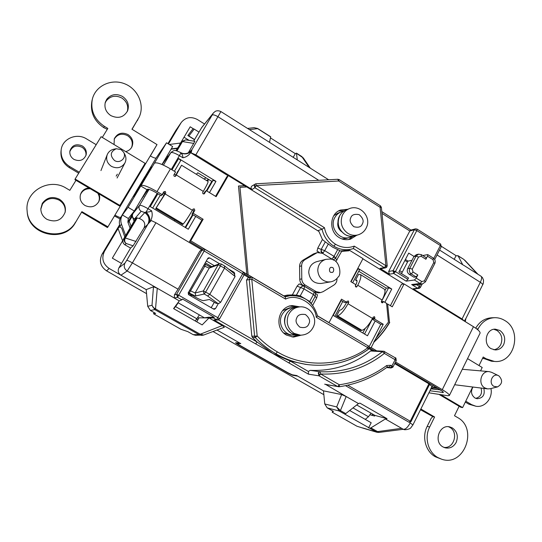 <?xml version="1.0" encoding="UTF-8"?>
<svg xmlns="http://www.w3.org/2000/svg" width="542" height="542" viewBox="0 0 542 542"><rect width="100%" height="100%" fill="white"/><g stroke="black" fill="none" stroke-linecap="round" stroke-linejoin="round"><path stroke-width="0.81" d="M365.267 419.379L368.452 416.744L371.026 413.16M195.303 320.993L199.354 314.902M178.203 302.795L175.574 306.63L196.915 318.811M123.061 240.025L122.614 240.824L118.061 228.534L118.596 227.633C119.694 226.617 120.791 226.929 121.875 228.568L124.789 236.949M177.613 147.824L177.187 148.44M177.451 148.088L171.258 148.894M131.232 226.068L129.917 227.626M131.076 226.326L129.213 221.292L132.255 216.353L134.077 221.278M169.28 144.484L180.581 143.027L180.269 143.535M193.121 128.623L194.192 129.104L188.86 135.995L187.823 135.534L193.121 128.623L190.201 126.801L180.581 143.027M363.499 428.302L376.88 432.245L339.245 411.012L336.684 406.947L340.423 410.599L339.245 411.012L327.219 407.869L324.76 403.966L323.479 390.843L297.748 376.148L292.619 375.281L288.432 373.309L238.067 344.583L235.519 342.795L239.666 342.991L216.976 330.031L240.783 343.628L237.159 343.452L239.706 345.24L288.053 372.815L292.246 374.793L296.67 375.538L323.479 390.843L341.636 394.569L346.182 396.52L358.486 403.573L359.895 403.113L387.049 418.681L385.362 418.973L403.133 429.21C405.233 429.698 407.591 427.604 410.206 422.936L410.118 422.421M118.596 227.633L116.584 230.242L119.667 225.065M129.213 221.292L128.075 222.654M198.975 132.085L194.192 129.104M168.44 143.962L181.292 122.431C185.676 117.228 191.041 116.259 197.39 119.531L204.53 124.01M122.614 240.824L112.343 258.155L121.523 263.432M154.185 312.592L153.508 313.771L155.662 313.432L150.405 310.458L147.709 306.298L146.191 289.618L109.199 268.5C102.838 263.981 101.273 258.256 104.491 251.312L118.061 228.534M191.78 295.085L191.224 296.061L188.338 294.394M187.823 135.534L194.503 139.68M188.86 135.995L194.578 139.545M190.926 294.591L190.371 295.566M404.888 260.465L407.496 262.084M205.289 262.809L211.8 266.637M204.686 263.866L209.097 266.461M208.927 179.605L207.295 180.967L208.487 179.334M162.336 194.442L163.962 195.411M174.287 220.675L174.93 220.038M163.128 193.094L164.754 194.07M175.032 220.099L174.097 220.811M323.859 394.691L213.02 331.521M146.557 293.649L106.544 270.844C100.412 266.501 98.901 260.98 102.011 254.293L119.599 224.774M127.878 222.112L132.797 213.826M167.932 143.657L175.757 130.527L181.292 122.431M399.623 270.587L402.239 272.206M189.158 140.392L184.029 137.214M173.691 308.676L175.574 306.63M116.164 176.13L117.357 174.151M121.11 149.626L116.259 148.732C110.29 151.665 109.708 155.588 114.504 160.5C119.972 164.131 126.997 157.614 123.562 152.146L121.11 149.626M123.562 152.146L124.687 154.138C126.245 157.092 126.327 160.025 124.924 162.932C121.611 167.851 117.126 168.989 111.456 166.36C107.18 163.359 105.765 159.47 107.221 154.7C108.508 151.719 110.771 149.87 114.023 149.158L116.259 148.732M119.897 205.438L145.1 163.345L101.103 136.699L75.121 179.023L119.897 205.438L119.531 206.001L74.952 179.714L75.121 179.023M498.918 375.897L498.511 375.674C492.644 372.476 487.996 383.126 493.877 386.331L497.515 386.9C502.434 383.939 502.901 380.267 498.918 375.897M497.515 386.9L490.158 388.749L487.604 388.885L484.826 387.916C477.488 384.014 481.127 370.443 489.148 371.629L491.628 372.327L498.511 375.674M440.639 394.637L462.617 407.604L472.671 387.002M480.544 370.877L482.197 367.483L467.543 358.614M462.617 407.604L460.903 407.299L439 394.386M331.928 259.069L334.028 256.352L335.742 258.026L333.777 259.543L332.788 259.591M321.623 252.863L320.966 251.542L321.25 249.367L324.712 250.648L322.625 253.385M348.791 250.817L341.67 251.359L335.816 261.515M335.742 258.026L339.759 250.553L332.761 247.227L325.322 241.861L321.21 249.381L325.322 241.861M122.797 214.422L128.061 207.301L140.771 185.981L147.004 189.714L147.268 189.368C148.373 188.826 151.313 189.93 156.103 192.674L161.231 195.75L163.996 191.665L165.357 191.489L165.757 192.966L164.782 194.029L164.382 192.559L163.521 192.437M165.757 192.966L155.71 208.609L182.566 224.578L183.223 223.975C185.127 221.949 188.169 217.376 192.363 210.269L193.182 209.002L194.382 208.934L194.781 210.404L193.128 213.263L191.949 214.158L193.589 211.326L193.196 209.869L192.681 209.713M317.49 315.823L329.014 322.646L341.474 299.17L346.582 302.24L347.049 301.345L348.371 300.966L348.75 302.368L348.025 303.737L372.53 318.452C368.709 325.302 365.186 329.265 361.954 330.342L360.701 330.545L336.46 316.122L339.577 310.234L340.6 309.997C342.131 309.374 343.858 307.355 345.769 303.947L346.609 302.179M372.53 318.452L373.242 317.084L374.542 316.697L374.915 318.093L374.454 318.981L383.235 324.252L375.924 338.384L388.431 322.083L386.561 303.357L383.533 301.515L382.327 302.903L381.412 301.386L382.124 300.031C385.01 294.164 385.708 290.519 384.224 289.103L360.247 274.448C361.568 275.77 360.748 279.367 357.795 285.248L356.372 287.111L355.389 285.587L355.857 284.699L350.782 281.623L362.991 258.609L349.888 250.533M85.9 155.608C86.354 152.288 85.169 149.578 82.337 147.478L81.937 147.228C76.259 144.816 72.221 146.272 69.83 151.604M73.942 159.382C70.826 157.315 69.478 154.511 69.918 150.981C72.052 145.134 76.165 143.454 82.249 145.927L82.655 146.184C85.717 148.494 86.862 151.428 86.103 154.992C83.712 160.317 79.66 161.78 73.942 159.382M483.823 388.411C485.198 394.786 482.936 398.221 477.048 398.729L474.894 397.95C471.208 395.003 470.558 391.365 472.956 387.042M493.809 349.759C496.906 349.251 499.223 347.503 500.774 344.502L500.971 344.082C502.861 338.445 501.553 333.913 497.041 330.491L493.857 329.285M491.025 348.642C482.665 344.082 486.072 328.662 495.293 329.157L499.887 330.478C504.419 333.926 505.74 338.479 503.836 344.156L503.64 344.583C501.75 348.133 498.931 349.922 495.198 349.929L491.025 348.642M443.044 446.954C433.214 441.933 439.42 423.891 449.874 426.933L452.333 427.916C457.191 431.473 458.478 436.276 456.195 442.319L455.971 442.753C453.295 447.103 449.65 448.783 445.029 447.794L443.044 446.954M443.796 447.34C453.952 449.122 458.959 432.062 449.724 427.313L448.519 426.73M479.026 365.565L483.207 357.009L486.086 358.757L494.385 361.426C514.466 363.784 522.745 330.478 504.758 320.498C501.594 318.547 498.206 317.612 494.595 317.687C487.333 318.154 481.838 321.867 478.105 328.838L477.685 329.685M494.595 317.687L491.777 317.775C484.839 318.195 479.487 321.67 475.72 328.181M420.49 409.705L432.828 416.615L431.175 418.302L427.177 426.385C421.683 436.947 425.599 451.513 435.328 456.764L441.5 459.155C463.993 467.414 478.606 428.478 457.441 417.455L454.494 415.728L459.128 406.249M420.849 408.986L434.596 416.994L429.671 426.981C424.142 437.618 428.085 452.279 437.868 457.556L441.5 459.155M127.282 111.516C128.623 106.029 126.855 101.557 121.964 98.088C115.744 94.931 110.514 95.859 106.266 100.866L105.114 103.055M110.798 115.581C105.927 112.174 104.098 107.736 105.317 102.255L106.747 99.261C111.022 94.22 116.293 93.292 122.553 96.469C127.756 100.243 129.45 105.006 127.627 110.764C123.833 117.397 118.231 119.003 110.798 115.581M98.847 193.806C99.972 196.421 99.965 199.009 98.82 201.556C95.528 206.807 90.92 208.121 84.999 205.499C80.894 202.735 79.389 199.043 80.494 194.415L81.408 192.403C83.136 189.741 85.636 188.25 88.895 187.932M90.257 188.738C85.514 188.575 82.228 190.594 80.385 194.781M42.235 203.575L42.513 203.101C46.944 197.376 52.56 196.082 59.369 199.232C64.166 202.383 66.104 206.665 65.182 212.078C61.815 220.364 55.745 222.796 46.991 219.375C42.947 216.861 40.901 213.318 40.833 208.745L42.235 203.575M65.074 212.525C65.785 207.295 63.834 203.175 59.214 200.167C52.459 197.044 46.876 198.325 42.479 204.009L40.833 209.124M114.057 144.545L114.328 138.698C117.438 133.196 122.018 131.828 128.061 134.599C132.573 137.898 133.84 142.011 131.875 146.929C130.547 149.396 128.481 150.94 125.676 151.584M131.604 147.417C133.21 142.661 131.869 138.738 127.573 135.656C121.848 132.959 117.37 134.152 114.138 139.226M98.651 201.902C99.816 198.88 99.511 195.96 97.729 193.142M27.175 211.455L27.202 211.739C28.191 235.214 64.383 243.283 75.236 222.945L81.883 211.665L75.236 222.945M132.072 129.301L139.131 117.174C145.012 105.073 137.939 88.827 124.511 83.725C111.171 78.373 95.338 85.921 92.309 99.342C90.399 110.507 94.383 119.47 104.247 126.239L107.831 128.42L102.302 137.431M92.309 99.342L91.93 100.954C90.033 112.038 93.99 120.941 103.786 127.661L107.282 129.308M75.982 180.323L69.843 190.33L66.171 188.176C49.349 177.309 24.58 191.407 27.127 210.879C28.123 234.523 64.579 242.653 75.501 222.179M81.666 212.261L107.451 227.565L107.946 226.841L157.017 144.585L131.95 129.226L139.131 117.174M482.671 358.099L491.56 361.243L494.385 361.426M78.705 173.183L69.335 167.641L69.566 166.482C63.414 162.458 60.609 156.956 61.165 149.971C62.208 138.718 76.734 132.492 86.584 138.908L96.198 144.7M69.566 166.482L79.288 172.241M107.831 226.773L81.883 211.665M121.123 216.725L120.771 217.308C119.186 220.099 118.928 223.04 119.992 226.122L121.476 224.232L125.642 235.492M119.992 226.122L120.371 227.132M171.055 149.24L177.254 148.427M434.596 416.994L432.828 416.615M465.754 401.182L471.628 404.657L475.822 406.209C484.643 408.058 493.037 398.174 490.957 388.546M475.822 406.209L468.918 404.203L465.314 402.076M475.713 398.363C480.7 396.961 482.475 393.526 481.045 388.058M69.335 167.641C63.224 163.65 60.447 158.183 60.995 151.252L61.165 149.971M157.017 144.585L150.364 155.954C153.122 157.559 155.005 158.264 156.008 158.074L155.601 158.935M165.025 159.382L165.933 159.26M161.99 164.497L172.647 146.55L166.53 142.79L155.52 158.887M158.738 154.165L159.084 153.691M168.189 156.231L166.787 156.421M122.777 214.408L122.262 215.262C120.649 218.101 120.392 221.095 121.476 224.232M128.319 218.46L127.865 222.078L130.066 228.033M121.035 216.671L120.534 217.511C119.633 217.518 117.77 216.725 114.951 215.127L107.946 226.841M309.733 301.494L313.466 294.557L314.136 292.05C315.241 292.097 315.62 293.452 315.268 296.122L313.466 294.557L304.008 288.906L300.566 287.511L302.632 286.02L304.712 286.413L304.008 288.906L300.248 295.857L309.733 301.494L311.183 303.561M304.577 286.393L314.136 292.05M119.999 218.914L114.457 215.96M121.686 215.763L135.785 192.125M135.581 192.911L133.332 196.685L137.085 191.401L151.652 166.983L147.37 173.155L147.81 173.42M146.699 174.28L147.37 173.155M140.771 185.981L141.028 185.628C142.959 184.612 148.291 186.604 157.017 191.604L162.187 194.7M177.701 171.841L181.556 165.235L175.655 176.13C174.341 176.692 173.758 176.258 173.901 174.836L175.574 171.997L170.452 168.88C161.794 163.88 156.435 161.997 154.375 163.237L166.53 142.79M375.924 338.384L373.743 342.131C379.908 336.338 385.159 329.766 389.481 322.422L387.659 304.191L386.582 303.54M246.441 186.983L244.51 185.791L238.487 186.123M202.722 249.293L189.551 241.508L190.716 240.817L248.134 274.923L239.984 187.342L248.134 274.923M302.592 286.027L300.532 287.517L296.366 295.2L300.248 295.857M357.036 281L355.538 280.092L358.608 274.306L360.247 274.448M387.659 304.191L389.481 322.422M389.732 322.415C385.409 329.766 380.159 336.338 373.987 342.137L373.743 342.131M348.025 303.737C344.156 310.62 340.688 314.665 337.632 315.864L336.46 316.122M128.061 207.301L134.348 211.014L128.352 218.48L122.445 215.011M147.004 189.714L134.348 211.014M246.827 274.015L238.473 186.021L244.666 185.682L228.284 175.581L226.854 176.753L215.581 196.333M181.556 165.235L208.094 181.455C208.311 182.126 206.719 185.432 203.311 191.387L176.34 174.998M319.048 252.342L317.029 251.115L317.768 248.1L322.422 239.523L325.281 241.868M319.401 252.355L317.029 251.115M296.366 295.2L292.341 294.909L297.104 286.135L299.231 283.9L303.567 286.007M315.288 293.276L317.456 294.794L316.718 297.836L312.687 305.349M356.907 280.397L355.538 280.092M356.426 280.099L356.711 280.18C357.374 280.844 356.961 282.646 355.484 285.587L355.267 285.986M395.538 362.002L442.292 389.664C447.164 392.604 449.521 394.556 449.365 395.518L480.049 333.228C480.395 331.88 478.2 329.705 473.457 326.697L404.088 283.94L392.259 306.813L387.916 304.17M449.365 395.518L447.753 395.741L428.898 392.814M429.921 390.755L443.363 392.503C443.444 391.968 442.137 390.89 439.433 389.258L395.023 363.004M373.987 342.137L371.168 347.585L376.69 350.85M155.71 208.609L164.782 194.029M177.891 171.401L177.464 171.692M177.81 171.353L175.141 176.441M228.284 175.581L216.136 196.671L206.231 190.642L204.361 193.745C203.101 194.131 202.566 193.67 202.749 192.356L203.311 191.387M322.422 239.523L318.906 231.441L246.752 186.963L239.984 187.342M193.128 213.263L203.135 219.259L201.881 220.113L191.949 214.158M190.716 240.817L203.135 219.259M248.29 274.882L283.778 295.878L287.328 295.105L292.341 294.909M381.311 301.711L383.533 301.515M404.088 283.94L401.48 284.279L390.403 305.681M371.168 347.585L369.183 347.49M374.251 350.715L369.19 347.727M369.041 346.927L380.755 324.312L372.158 319.15M383.235 324.252L380.755 324.312M374.454 318.981L372.205 319.069M346.582 302.24L344.339 302.45L340.843 300.356M293.561 295.519L286.264 295.275M250.133 277.328L244.361 273.913M189.551 241.508L201.881 220.113M206.231 190.642L204.957 191.705L203.643 193.975M331.616 272.362L331.372 272.341C328.54 272.856 329.096 266.298 331.785 267.45C334.461 266.976 334.245 273.154 331.616 272.362M330.634 281.847L321.23 283.452C313.94 283.69 309.773 280.004 308.737 272.409C309.021 266.854 311.684 263.27 316.731 261.65L325.986 259.32C320.783 260.987 318.046 264.692 317.761 270.424C318.371 276.874 321.711 280.702 327.774 281.921L330.634 281.847C333.797 281.251 336.318 279.618 338.188 276.955C341.555 275.295 340.342 259.123 330.024 259.069L325.986 259.32M317.287 252.586L313.574 253.866L302.951 260.194C300.763 261.603 299.645 263.656 299.584 266.359L299.746 279.299C299.875 282.009 301.047 284.083 303.276 285.519L314.089 291.989L318.378 292.883L320.546 292.585L316.23 291.677L305.336 285.16C303.093 283.71 301.914 281.616 301.786 278.893L301.616 265.851C301.677 263.127 302.802 261.054 305.004 259.638L317.287 252.586L322.558 253.344L333.682 260.153M336.988 278.466L336.995 279.015C336.948 281.704 335.844 283.771 333.689 285.2L323.1 291.671L320.546 292.585M295.756 334.949L293.513 335.112C283.873 335.329 277.091 323.066 282.165 314.502C284.536 310.424 287.992 308.113 292.538 307.571L294.618 307.558M293.513 335.112L290.465 335.071L283.561 332.883M282.653 310.634L289.503 307.863L292.538 307.571M352.361 236.271L349.841 237.355C339.482 241.034 328.98 227.2 334.854 217.498C336.325 214.856 338.425 212.992 341.142 211.888L343.703 211.211M349.841 237.355L346.216 238.453L341.968 238.914M341.575 231.658C338.283 229.036 337.117 225.662 338.079 221.549M333.906 215.601L337.612 213.291L341.142 211.888M317.781 230.743L322.05 229.205L324.455 227.687L256.366 185.581L254.855 187.708L254.103 184.741L255.743 183.785L251.983 185.974M414 256.42L408.709 253.107L398.885 272.016L408.546 277.992L407.875 279.279L395.436 271.589L393.743 273.48L389.413 274.191L380.017 268.398L381.29 268.649L385.531 267.863L384.251 267.613L353.404 248.561L351.833 249.035C345.6 250.546 339.61 249.605 333.872 246.203C327.686 242.233 323.743 236.569 322.05 229.205L254.855 187.708L252.098 189.531L195.838 154.843L190.628 152.668C188.752 155.473 186.17 157.166 182.871 157.763C182.905 155.866 182.254 154.287 180.913 153.04C184.917 154.646 188.48 153.969 191.617 151.008L191.163 152.776M228.08 175.75L190.628 152.668M375.186 320.966L367.49 335.783L333.228 315.417L341.128 300.525M351.067 281.793L358.147 268.453L391.764 289.049L384.867 302.328M195.709 216.414L188.291 229.246L150.263 206.637L157.885 193.745M172.01 169.829L178.691 158.521L215.967 181.36L209.463 192.613M157.18 193.325L148.074 208.724L151.584 210.804C152.627 214.083 152.356 217.281 150.764 220.391L151.279 220.54L149.707 222.186C150.412 218.602 149.179 215.221 146.028 212.051L144.931 212.457C149.125 215.601 150.222 219.402 148.217 223.86L149.707 222.186M248.053 277.863L250.763 277.172L252.376 277.402L251.773 279.123L285.58 299.103C296.989 293.005 315.464 304.048 316.25 317.233L367.849 347.727L368.059 345.877M284.658 296.501L289.821 295.742L285.234 296.84M433.315 385.647L432.353 386.751L429.521 384.441M403.722 283.988L362.883 258.819M349.57 250.614L348.452 249.923M353.404 248.561L346.839 250.35L339.766 251.007M174.321 174.118L175.926 175.093M150.405 310.458L154.802 309.618L152.011 305.295L153.169 307.456L155.527 308.899L157.275 288.263L153.481 286.779L146.191 289.618L120.941 275.2C118.231 273.27 117.56 270.817 118.928 267.836L130.575 248.08L124.904 244.794L126.191 243.514C124.138 242.037 123.63 240.174 124.66 237.924L125.337 237.999C124.26 240.248 124.545 242.084 126.191 243.514L133.095 245.817L130.575 248.08M141.347 199.232L132.919 213.602C131.909 215.797 132.411 217.627 134.416 219.09L135.121 219.51L123.4 239.286C122.377 241.502 122.878 243.338 124.904 244.794M144.734 177.024L136.076 191.509L135.541 193.575M162.078 164.531L171.048 152.397C174.653 149.877 174.626 149.755 180.479 152.505L180.913 153.04L171.313 169.409M175.92 150.676L181.929 141.34L179.653 144.382M193.657 141.11L201.8 127.404L213.528 112.811L215.37 111.293C217.037 110.521 218.887 110.615 220.906 111.564L195.838 154.843M196.306 174.246L197.796 172.79L211.8 181.36L213.033 180.317L206.841 191.014M211.8 181.36L206.373 190.73M192.586 214.544L185.154 227.383M193.054 214.822L185.621 227.66M213.033 180.317L215.967 181.36M178.691 158.521L180.73 160.54L174.395 171.279M334.854 316.379L342.747 301.494M352.673 282.768L359.448 269.977L358.147 268.453M381.365 301.704L388.587 287.822L386.229 288.087L384.962 290.505M365.22 328.405L362.822 333.005M364.536 334.028L372.252 319.204M386.229 288.087L358.763 271.278M391.764 289.049L388.587 287.822M152.681 208.081L160.29 195.188M419.657 288.188L414.21 289.049L413.092 288.791L462.048 318.974L464.508 321.176M420.382 287.456L418.81 288.52L417.686 288.263L411.663 284.543L420.043 283.48L414.44 280.011L406.168 281.149L407.875 279.279M411.967 260.329L408.011 261.088L401.5 273.635M414.44 280.011L416.202 278.093L421.812 281.576L424.413 280.824L425.423 281.874L422.394 284.015L420.043 283.48L421.812 281.576M417.807 274.984L416.039 276.901L413.932 277.206L409.183 274.266C407.279 272.782 406.771 270.898 407.672 268.622L409.752 268.263L412.266 269.171L413.031 272.016L417.807 274.984L416.202 278.093M426.147 257.667L425.897 259.266L421.154 256.285L418.553 257.016L416.032 256.129L418.573 254.171L421.432 254.706L421.154 256.285M433.044 259.679L433.302 258.1C435.179 259.55 435.673 261.38 434.792 263.581L433.803 262.504L433.044 259.679L427.489 256.183L425.897 259.266M427.489 256.183L427.753 254.605L422.746 255.533M405.409 259.462L408.011 261.088M347.761 385.193L410.247 421.229L428.905 383.824L394.718 363.614M428.905 383.824L429.562 384.366L410.931 421.73L410.247 421.229L409.115 422.306L345.532 385.674M368.966 348.655L372.273 350.606M244.117 274.869L248.839 277.667M201.699 249.801L155.954 222.769L151.279 220.54M151.584 210.804C150.608 211.692 148.759 212.105 146.028 212.051L148.074 208.724C143.42 206.068 140.581 204.957 139.551 205.391L149.064 189.375M190.052 151.794L191.929 149.633L191.617 151.008M201.407 127.973L213.108 113.42L191.929 149.633L189.117 152.458C186.279 154.023 183.426 154.057 180.554 152.566M180.405 152.478L180.479 152.505C183.176 154.057 186.055 154.043 189.117 152.458M252.098 189.531C250.797 188.372 250.736 187.2 251.922 186.014M353.418 248.554L354.258 246.122C347.856 248.419 341.602 247.789 335.491 244.232C329.529 240.37 325.85 234.855 324.455 227.687M380.017 268.398L384.251 267.613L385.931 265.709L354.258 246.122M385.396 266.569L386.798 267.098L387.212 265.648L385.931 265.709L380.091 207.288L380.45 205.831L339.116 179.578L338.669 181.008L337.774 179.294M389.413 274.191L388.675 271.44L409.806 230.994L381.988 213.379M406.168 281.149L393.743 273.48L392.997 270.695L388.675 271.44M393.052 270.688L414.345 229.761L415.463 228.853L410.68 230.154L409.806 230.994L414.345 229.761L416.798 230.58L395.436 271.589L393.052 270.688L394.901 272.45M411.663 284.543L414.616 284.984L422.421 284.008M413.092 288.791L417.719 288.256L419.406 286.413L416.683 284.726M422.137 284.042L420.402 287.429L419.406 286.413L420.517 284.245M396.216 360.674C396.08 358.343 395.802 357.415 395.396 357.889L383.722 351.243L371.839 350.586L370.592 350.986L382.428 351.663L383.722 351.243L384.678 351.534L384.386 353.404C365.836 368.052 344.597 374.915 320.654 374.007L318.994 375.816L318.235 372.808L320.132 371.744L320.654 374.007L339.36 384.773C356.812 382.252 372.598 375.836 386.717 365.511L390.836 365.288L393.058 366.859L396.216 360.674L395.125 359.766L395.267 357.849M306 364.4L290.363 361.121L308.351 371.446L310.22 370.355C332.863 371.243 352.984 364.786 370.592 350.986M317.49 315.925L316.25 317.233M285.2 296.853L285.58 299.103M218.487 319.855L257.118 342.036L272.822 353.472L255.614 343.858L257.118 342.036L252.403 337.422L251.82 336.155L246.508 280.092L248.046 277.87M246.508 280.092L251.773 279.123L257.179 335.993C263.222 342.327 269.963 347.639 277.409 351.921C304.868 368.574 343.493 366.243 367.849 347.727L368.201 349.414C350.328 362.009 330.349 367.09 308.269 364.671C296.887 363.208 286.081 359.57 275.851 353.743C268.263 349.38 261.38 343.974 255.207 337.517L254.598 336.203L257.179 335.993L255.207 337.517L252.403 337.422M155.954 222.769L132.404 262.884L178.047 289.177L174.402 294.909L176.651 294.306L201.936 250.079L204.192 251L177.471 297.294L176.651 294.306L178.887 295.309L218.067 317.822L219.557 318.906L217.769 320.024L216.597 319.746L242.68 273.744L244.09 274.923C244.693 274.374 244.435 273.412 243.304 272.037L204.917 249.32L202.83 249.239L199.808 251.142L202.83 249.239L204.91 249.32L204.192 251L242.68 273.744L243.243 272.03M178.047 289.177L199.808 251.142M251.82 336.155L254.598 336.203L249.212 279.421L250.763 277.172L252.376 277.402L285.288 296.874M123.4 239.286L124.66 237.924L136.55 217.864L139.274 218.48L144.931 212.457M148.23 189.199L141.428 199.28M136.55 217.864L135.121 219.51M134.416 219.09L141.157 211.265L144.639 212.505C148.948 215.648 150.019 219.578 147.858 224.28L143.935 228.101L133.095 245.817M193.84 143.42L182.464 141.577L185.703 139.85L194.869 141.299L188.243 152.919M191.658 149.904L189.558 152.173M356.772 235.255L350.491 239.178C346.304 240.214 342.503 239.666 339.102 237.538L338.52 237.159C328.696 231.014 329.719 213.494 340.539 210.045L347.795 209.259M344.326 210.811L338.682 210.953M387.212 265.648L381.385 207.342L380.091 207.288L338.669 181.008L256.366 185.581L255.743 183.785L337.876 179.267L338.96 179.598M328.655 179.775L220.906 111.564M407.672 268.622L413.925 256.549L416.452 254.605L418.573 254.171L421.432 254.706L426.168 257.68M439.562 250.058L463.613 265.282M466.113 318.032L464.426 321.013M327.219 407.869L333.425 411.385L332.165 412.198L356.921 426.215L363.506 428.295M371.399 415.165L373.377 414.508M310.22 370.355L320.132 371.744C343.526 372.672 364.292 365.979 382.428 351.663L384.386 353.404L395.125 359.766L391.419 366.839L390.226 367.74L387.605 366.927M288.818 362.896L272.822 353.472L290.363 361.121L288.818 362.896L308.52 374.19L308.351 371.446M301.122 335.193L293.513 337.097L286.488 335.091C273.981 328.337 277.653 306.454 292.389 305.593L299.936 306.874M296.65 307.178L289.204 305.925M431.947 386.25L430.24 390.098M358.486 403.573L345.728 413.607L340.423 410.599L346.182 396.52L325.789 384.502M435.809 387.117C433.41 387.076 431.649 387.889 430.538 389.542L412.916 424.921L410.565 428.119L409.501 428.79C407.022 429.63 405.186 429.901 404 429.616L403.018 429.142M255.614 343.858L213.88 319.929L217.769 320.024L219.557 318.906L244.035 274.957M218.358 303.513L215.54 308.534L214.469 309.258L213.595 309.075L188.772 294.773L188.23 292.782L207.776 258.432L208.446 257.836L209.727 257.924L219.585 263.737M228.297 268.879L234.185 272.348L234.815 274.103M118.928 267.836L124.978 263.08L126.72 260.37C127.363 260.282 129.26 261.115 132.404 262.884L127.14 270.993L174.375 298.059L174.402 294.909M136.97 191.556L137.512 189.463L138.21 189.443L137.959 189.937M147.167 174.497L146.144 174.998L147.763 173.494M143.935 228.101C145.859 223.656 144.308 220.452 139.274 218.48M203.379 335.132L201.549 335.396L199.063 334.699L154.802 309.618L155.527 308.899L199.896 334.062L203.663 335.044L224.354 327.253L222.335 325.552L209.036 317.93L202.152 324.902L173.582 308.615L179.28 300.878L174.375 298.059L177.471 297.294L181.848 299.807L179.28 300.878M203.67 335.044L195.479 335.274L193.081 334.604L187.81 331.623L180.892 329.251L153.522 313.75M203.955 317.876L208.426 317.239L214.259 317.28L182.451 299.021L181.848 299.807M204.097 317.619L177.966 302.66M269.53 142.343L270.695 136.78L257.626 128.488L254.164 127.682L257.626 128.488M270.492 137.905L295.302 153.643L296.46 153.142L297.294 159.992M176.929 150.913L182.464 141.577L181.692 141.692L176.326 150.757M348.594 239.584L353.099 236.197M433.763 258.439L440.375 245.546L440.619 244.042L417.089 229.097L416.798 230.58L440.375 245.546L441.323 246.624L434.691 259.564M416.879 229.076L415.463 228.853M477.353 273.906L463.796 259.374L458.146 255.919L462.719 264.72M483.532 280.173L482.482 277.606M339.36 384.773L339.001 386.785L337.68 386.554L339.36 384.773M339.387 385.972L338.797 385.667M214.259 317.28L213.507 317.971L209.036 317.93M292.009 336.975L297.815 335.159M356.711 404.969L374.935 415.402L387.049 418.681M385.362 418.973L370.884 427.895L379.041 432.421L403.282 429.291M391.419 366.839L392.821 367.225L390.972 367.991L386.859 367.401M210.567 307.334L211.522 307.199L214.28 302.287M214.314 265.688L206.326 260.987M193.081 334.604L199.063 334.699L222.335 325.552M293.195 157.397L295.302 153.643M309.265 167.498L301.908 156.74L303.357 158.02L296.562 153.345M458.146 255.919L456.073 255.655L454.21 259.333M441.439 246.366L456.073 255.655M370.091 414.813L374.61 416.039L374.935 415.402M434.46 387.51L437.997 388.411M208.426 317.239L208.047 317.917L199.009 317.829L196.76 321.826M345.728 413.607L344.61 414.054M349.678 410.504L371.195 422.76L368.574 427.916M369.556 428.221L370.884 427.895M362.591 427.909L375.931 431.838L401.649 428.309M216.15 303.371L218.975 303.412L216.15 303.371L209.449 299.489L203.392 300.634C202.037 300.553 199.104 299.245 194.592 296.704L188.135 292.985M224.544 265.973L224.557 268.127L218.175 264.787L219.32 263.818L221.244 263.995L220.54 265.763L205.73 291.975L204.239 294.021L195.892 295.918C194.89 295.864 192.688 294.882 189.287 292.978L188.406 292.47M197.857 319.875L196.638 319.184M199.009 317.829L197.512 317.958M332.165 412.198L332.829 411.046M437.191 387.937L433.783 387.591L431.093 388.817M234.056 273.52L235.099 276.467L220.641 302.3L209.788 294.326L207.62 295.993L204.049 293.913L203.385 290.946L195.093 292.992L189.585 290.404M218.975 303.412L220.641 302.3M465.842 318.588L465.287 321.657M235.099 276.467L224.557 268.127L209.788 294.326L203.385 290.946L218.175 264.787L209.205 268.121L195.093 292.992L195.892 295.918M208.385 179.267L206.685 180.594M205.601 178.142L205.906 177.749M206.028 177.83L204.049 178.982M352.978 407.909L368.452 416.744M175.757 130.527L180.899 123.048M102.011 254.293L104.491 251.312M118.474 227.816L116.584 230.242M106.544 270.844L109.199 268.5M292.822 374.888L292.619 375.281M334.915 256.955L333.174 257.714M320.966 251.542L323.168 252.89M194.781 210.404L193.589 211.326M346.494 302.578L348.75 302.368M374.915 318.093L372.672 318.181M478.105 328.838L476.635 328.845M429.671 426.981L427.177 426.385M138.054 119.172L137.363 120.629M104.247 126.239L103.786 127.661M486.086 358.757L483.308 358.594M468.918 404.203L471.628 404.657M155.208 159.565L145.181 176.374M120.771 217.308L122.262 215.262M158.406 154.687L156.313 157.749M166.889 156.408L166.408 157.058M154.375 163.237L141.028 185.628M332.822 259.611L333.73 259.55M317.768 248.1L321.21 249.381L321.535 252.829M297.104 286.135L300.566 287.511L296.406 295.194M337.632 315.864L361.954 330.342M156.279 207.938L183.223 223.975M170.452 168.88L157.017 191.604M165.181 193.948L192.363 210.269M328.391 243.853L324.712 250.648L334.028 256.352L337.68 249.564M382.124 300.031L357.795 285.248M335.417 258.514L337.083 259.909M315.031 296.562L316.718 297.836M355.566 286.826L357.076 286.61M442.292 389.664L473.457 326.697M442.489 392.632L442.936 391.731M383.079 302.395L381.514 302.531M204.591 193.474L204.056 193.914M316.23 291.677L314.089 291.989M305.336 285.16L303.276 285.519M301.786 278.893L299.746 279.299M301.616 265.851L299.584 266.359M305.004 259.638L302.951 260.194M315.701 253.263L313.574 253.866M286.318 314.211C288.723 310.058 292.233 307.707 296.847 307.158C292.185 307.727 288.656 310.085 286.264 314.231C281.122 322.836 287.971 335.39 297.849 335.159L291.508 333.377C284.74 328.452 283.012 322.063 286.318 314.211M299.502 306.907C309.597 305.627 317.754 317.361 313.547 326.514C310.979 332.07 306.637 334.963 300.519 335.193L294.116 333.391C287.768 328.919 285.81 322.903 288.249 315.342C290.532 310.39 294.286 307.578 299.502 306.907L296.847 307.158M308.94 323.689L308.635 324.34C307.402 327.26 304.482 328.201 299.875 327.165C296.271 323.96 295.214 320.959 296.691 318.147C297.633 315.004 300.553 313.804 305.458 314.55C309.319 317.795 310.478 320.837 308.94 323.689M339.78 215.601C341.27 212.918 343.398 211.021 346.155 209.91C343.35 211.048 341.203 212.965 339.705 215.662C333.737 225.438 344.373 239.564 354.996 235.79C351.473 236.773 348.079 236.292 344.82 234.347C338.316 229.361 336.636 223.114 339.78 215.601M349.244 208.69C359.854 204.036 371.46 216.739 366.629 227.084C364.976 230.939 362.158 233.521 358.167 234.828C354.617 235.817 351.196 235.33 347.896 233.372C341.792 228.832 339.902 222.945 342.212 215.696C343.655 212.356 345.999 210.018 349.244 208.69L346.155 209.91M362.51 223.622L362.225 224.239C361.053 227.03 358.262 227.85 353.838 226.692C350.376 223.48 349.346 220.533 350.755 217.857C351.643 214.842 354.441 213.778 359.143 214.652C362.855 217.918 363.98 220.906 362.51 223.622M255.817 186.482L254.103 184.741M182.871 157.763L179.443 155.662C174.87 153.007 171.997 152.031 170.811 152.742L163.454 165.141M318.743 180.317L218.148 116.835C215.16 115.067 213.196 114.484 212.268 115.087M333.872 246.203L335.491 244.232M420.416 287.402L418.438 288.452L417.719 288.256M462.048 318.974L480.334 282.301L437.042 254.977M162.261 164.226L171.048 152.397M141.157 211.265C139.003 209.693 138.474 207.735 139.551 205.391L132.919 213.602M126.72 260.37L147.858 224.28M124.978 263.08C123.508 266.278 124.233 268.92 127.14 270.993L120.941 275.2M147.709 306.298L152.011 305.295L153.481 286.779M136.076 191.509L144.585 177.241M416.039 276.901L411.27 273.94L409.183 274.266M413.031 272.016L411.27 273.94C409.339 272.457 408.831 270.56 409.752 268.263L416.032 256.129L413.925 256.549M483.471 279.814C483.572 282.402 483.295 284.076 482.644 284.848C482.814 284.265 482.041 283.412 480.334 282.301C481.811 279.144 482.021 277.111 480.964 276.196L463.972 265.438M412.916 424.921L410.206 422.936M143.82 196.238L143.217 196.082M146.828 191.556L146.028 191.36M138.251 189.449L146.896 174.951M136.049 241.481L125.337 237.999L137.248 217.898M154.829 309.604L154.368 309.346M249.435 129.619L257.653 128.644L270.702 136.93M213.108 113.42L213.528 112.811M433.803 262.504L424.413 280.824M390.836 365.288L389.095 367.076L387.198 367.151L386.717 365.511M308.52 374.19L318.994 375.816L337.68 386.554L324.665 384.19M320.092 374.908L318.235 372.808M213.88 319.929L216.597 319.746L213.507 317.971M256.4 336.751L255.648 336.142M275.851 353.743L277.409 351.921M219.524 318.825L217.362 319.956L216.617 319.746M213.189 308.845L215.54 308.534M233.087 272.68L234.185 272.348M209.727 257.924L207.532 258.866M178.325 296.23L176.678 294.299M412.266 269.171L418.553 257.016M431.391 388.661L438.803 389.725C439.548 389.779 439.25 389.359 437.916 388.458L433.065 387.774M324.76 403.966L336.684 406.947L341.636 394.569M237.559 342.876L237.254 343.425M217.437 303.161L207.62 295.993M189.287 292.978L204.774 266.264L203.684 265.627M224.706 266.034L221.244 263.988L219.32 263.818L210.296 267.199L209.205 268.121L204.774 266.264L205.432 264.591M431.134 388.878L438.803 389.725M410.809 421.73L409.115 422.306M107.221 154.7L100.954 170.574M124.924 162.932L117.106 178M489.148 371.629L462.292 369.278M487.604 388.885L454.677 384.732M27.127 210.879L27.202 211.739M311.237 303.615L315.268 296.122M300.519 335.193L297.849 335.159M358.167 234.828L354.996 235.79M289.821 295.742C304.123 295.119 313.357 301.86 317.517 315.966L368.167 345.911C369.346 346.033 369.407 347.192 368.336 349.38C350.423 362.002 330.403 367.097 308.269 364.671L304.861 364.258M386.798 267.098L385.531 267.863M381.812 211.597L410.971 230.072M427.753 254.605L433.302 258.1M482.644 284.848L465.924 318.432M291.975 305.641L292.389 305.6M247.565 128.434L254.164 127.682M144.728 177.024L146.293 174.775M434.792 263.581L425.423 281.874M482.543 277.694L480.964 276.196M392.821 367.225L393.058 366.859M325.647 384.481L339.001 386.785C356.765 384.21 372.835 377.666 387.198 367.151M390.972 367.991L386.649 367.551M296.46 153.135L301.833 156.55M185.703 139.843L181.929 141.34M380.45 205.831L381.385 207.342M303.357 158.02L310.302 168.155M440.619 244.035L441.323 246.624M463.796 259.374L457.895 255.628M464.779 260.187L477.963 274.299M210.682 267.05L204.578 264.056M376.88 432.245L379.041 432.421M430.538 389.542C429.887 389.901 432.292 387.72 433.763 387.598L435.409 387.577M237.477 342.869L237.159 343.452M234.503 273.805L224.767 266.075M465.531 319.489L465.314 321.67M465.605 319.218L465.917 318.445M440.023 390.159L440.964 390.213M208.114 179.517L206.82 180.676"/></g></svg>
